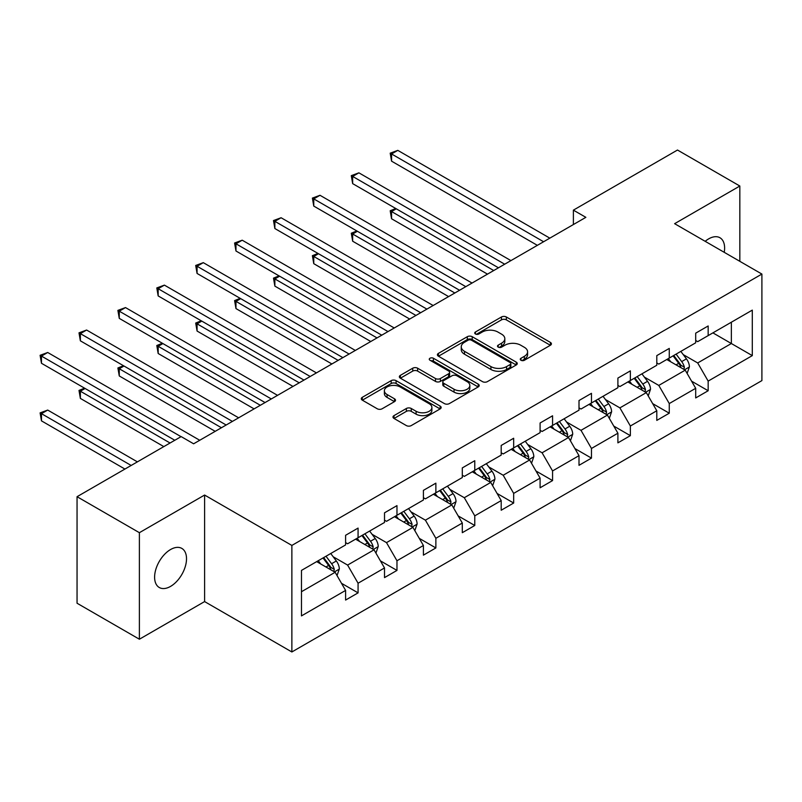 <?xml version="1.0" encoding="UTF-8"?>
<svg xmlns="http://www.w3.org/2000/svg" width="802" height="802" viewBox="0 0 802 802"><rect width="100%" height="100%" fill="white"/><g stroke="black" fill="none" stroke-linecap="round" stroke-linejoin="round"><path stroke-width="1.2" d="M520.969 360.268A2.426 1.403 0 0 0 524.398 360.268L550.403 345.251A3.459 1.995 0 0 0 551.415 343.837A3.459 1.995 0 0 0 550.403 342.424L506.343 316.99A3.459 1.995 0 0 0 501.45 316.99L475.446 331.998A2.426 1.403 0 0 0 474.734 332.99A2.426 1.403 0 0 0 475.446 333.983A2.426 1.403 0 0 0 478.874 333.983L482.243 332.038A11.078 6.396 0 0 1 497.902 332.038L501.571 334.153A11.078 6.396 0 0 1 504.819 338.675A11.078 6.396 0 0 1 501.571 343.196L498.212 345.141A2.426 1.403 0 0 0 497.501 346.133A2.426 1.403 0 0 0 498.212 347.126A2.426 1.403 0 0 0 501.631 347.126L504.999 345.181A11.078 6.396 0 0 1 520.668 345.181L524.338 347.296A11.078 6.396 0 0 1 527.586 351.817A11.078 6.396 0 0 1 524.338 356.339L520.969 358.283A2.426 1.403 0 0 0 520.257 359.276A2.426 1.403 0 0 0 520.969 360.268L520.969 358.283M170.565 586.392A22.566 13.032 120 0 0 185.302 566.503A22.566 13.032 120 0 0 181.843 548.418A22.566 13.032 120 0 0 170.565 549.53A22.566 13.032 120 0 0 155.819 569.42A22.566 13.032 120 0 0 159.277 587.505A22.566 13.032 120 0 0 170.565 586.392M724.236 252.319A22.566 13.032 120 0 0 719.945 237.743A22.566 13.032 120 0 0 708.667 238.866A22.566 13.032 120 0 0 705.179 241.312M394.003 415.616A3.459 1.995 0 0 0 392.99 417.03A3.459 1.995 0 0 0 394.003 418.443L406.363 425.581A3.459 1.995 0 0 0 411.256 425.581L440.138 408.91A3.459 1.995 0 0 0 441.15 407.496A3.459 1.995 0 0 0 440.138 406.083L396.088 380.649A3.459 1.995 0 0 0 391.186 380.649L362.303 397.321A3.459 1.995 0 0 0 361.291 398.734A3.459 1.995 0 0 0 362.303 400.148L377.241 408.769A3.459 1.995 0 0 0 382.133 408.769L394.494 401.632A3.459 1.995 0 0 0 395.506 400.218A3.459 1.995 0 0 0 394.494 398.805L387.085 394.534A9.263 5.343 0 0 1 384.379 390.754A9.263 5.343 0 0 1 390.093 385.812A9.263 5.343 0 0 1 400.188 386.975L429.19 403.717A9.263 5.343 0 0 1 431.897 407.496A9.263 5.343 0 0 1 426.183 412.439A9.263 5.343 0 0 1 416.098 411.276L411.256 408.489A3.459 1.995 0 0 0 406.363 408.489L394.003 415.616L394.003 418.443M204.6 495.045L139.388 532.688L77.052 496.699L77.052 603.234L139.388 639.224L204.6 601.58L291.868 651.966L291.868 545.43L204.6 495.045L204.6 601.58M739.835 261.322L739.835 186.024L674.622 223.678L761.9 274.063L291.868 545.43M739.835 186.024L677.489 150.034L573.39 210.144L573.39 224.54M77.052 496.699L181.162 436.599L193.623 443.797L585.861 217.342L573.39 210.144M482.483 381.632A3.459 1.995 0 0 0 487.375 381.632L516.257 364.96A3.459 1.995 0 0 0 517.27 363.547A3.459 1.995 0 0 0 516.257 362.133L472.208 336.7A3.459 1.995 0 0 0 467.305 336.7L438.423 353.371A3.459 1.995 0 0 0 437.411 354.785A3.459 1.995 0 0 0 438.423 356.198L482.483 381.632M430.955 360.79A2.426 1.403 0 0 1 433.411 361.131L433.411 358.253L478.203 384.108A3.459 1.995 0 0 1 479.215 385.521A3.459 1.995 0 0 1 478.203 386.935L449.32 403.606A3.459 1.995 0 0 1 444.428 403.606L400.368 378.173L400.368 375.346A3.459 1.995 0 0 0 399.356 376.76A3.459 1.995 0 0 0 400.368 378.173M400.368 375.346L412.729 368.208A3.459 1.995 0 0 1 417.621 368.208L435.486 378.524A3.459 1.995 0 0 0 440.388 378.524L448.589 373.792A3.459 1.995 0 0 0 449.601 372.379A3.459 1.995 0 0 0 448.589 370.965L429.982 360.228A2.426 1.403 0 0 1 429.27 359.236A2.426 1.403 0 0 1 430.764 357.943A2.426 1.403 0 0 1 433.411 358.253M139.388 532.688L139.388 639.224M301.472 570.402L345.602 544.929L345.602 535.285L358.073 528.087L358.073 537.731L384.509 522.463L384.509 512.819L396.97 505.621L396.97 515.265L423.406 500.007L423.406 490.363L435.867 483.165L435.867 492.809L462.303 477.551L462.303 467.907L474.774 460.709L474.774 470.353L501.2 455.095L501.2 445.451L513.671 438.253L513.671 447.897L540.097 432.639L540.097 422.985L552.568 415.787L552.568 425.441L579.004 410.173L579.004 400.529L591.465 393.331L591.465 402.975L617.901 387.717L617.901 378.073L630.362 370.875L630.362 380.519L656.798 365.261L656.798 355.617L669.269 348.419L669.269 358.063L695.695 342.805L695.695 333.161L708.166 325.963L708.166 335.607L752.296 310.123L752.296 355.617L708.166 381.1L708.166 390.744L695.695 397.942L695.695 388.298L669.269 403.556L669.269 413.2L656.798 420.398L656.798 410.754L630.362 426.012L630.362 435.656L617.901 442.854L617.901 433.21L591.465 448.468L591.465 458.122L579.004 465.32L579.004 455.666L552.568 470.934L552.568 480.578L540.097 487.776L540.097 478.132L513.671 493.39L513.671 503.034L501.2 510.232L501.2 500.588L474.774 515.846L474.774 525.49L462.303 532.688L462.303 523.044L435.867 538.302L435.867 547.946L423.406 555.144L423.406 545.5L396.97 560.758L396.97 570.412L384.509 577.61L384.509 567.956L358.073 583.224L358.073 592.868L345.602 600.066L345.602 590.422L301.472 615.896L301.472 570.402M291.868 651.966L761.9 380.599L761.9 274.063M355.577 539.165L374.033 549.821L347.597 565.079L333.171 556.748M347.597 565.079L358.073 583.224M374.033 549.821L384.509 567.956M345.602 542.623L347.597 543.776L358.073 537.731M394.484 516.709L412.93 527.365L386.504 542.623L372.068 534.292M386.504 542.623L396.97 560.758M412.93 527.365L423.406 545.5M384.509 520.167L386.504 521.32L396.97 515.265M433.381 494.253L451.827 504.909L425.401 520.167L410.965 511.836M425.401 520.167L435.867 538.302M451.827 504.909L462.303 523.044M423.406 497.711L425.401 498.854L435.867 492.809M472.278 471.797L490.734 482.443L464.298 497.711L449.862 489.37M464.298 497.711L474.774 515.846M490.734 482.443L501.2 500.588M462.303 475.245L464.298 476.398L474.774 470.353M511.175 449.331L529.631 459.987L503.195 475.245L488.769 466.914M503.195 475.245L513.671 493.39M529.631 459.987L540.097 478.132M501.2 452.789L503.195 453.942L513.671 447.897M550.072 426.875L568.528 437.531L542.092 452.789L527.666 444.458M542.092 452.789L552.568 470.934M568.528 437.531L579.004 455.666M540.097 430.333L542.092 431.486L552.568 425.441M588.979 404.419L607.425 415.075L580.999 430.333L566.563 422.002M580.999 430.333L591.465 448.468M607.425 415.075L617.901 433.21M579.004 407.877L580.999 409.03L591.465 402.975M627.876 381.963L646.322 392.619L619.896 407.877L605.46 399.546M619.896 407.877L630.362 426.012M646.322 392.619L656.798 410.754M617.901 385.411L619.896 386.564L630.362 380.519M666.773 359.507L685.229 370.153L658.793 385.421L644.357 377.08M658.793 385.421L669.269 403.556M685.229 370.153L695.695 388.298M656.798 362.955L658.793 364.108L669.269 358.063M712.898 332.87L731.354 343.527L697.69 362.955L683.264 354.624M697.69 362.955L708.166 381.1M752.296 355.617L731.354 343.527L731.354 322.214L752.296 310.123M695.695 340.499L697.69 341.652L708.166 335.607M301.472 591.716L335.136 572.277L316.68 561.631M335.136 572.277L345.602 590.422M691.585 381.171L708.166 390.744M652.688 403.627L669.269 413.2M613.781 426.083L630.362 435.656M574.884 448.549L591.465 458.122M535.987 471.005L552.568 480.578M497.09 493.461L513.671 503.034M458.193 515.917L474.774 525.49M419.286 538.373L435.867 547.946M380.389 560.839L396.97 570.412M341.492 583.295L358.073 592.868M521.942 360.609L524.338 359.226A11.078 6.396 0 0 0 527.586 354.705L527.586 351.817M504.819 338.675L504.819 341.562A11.078 6.396 0 0 1 501.571 346.083L499.175 347.466M550.352 345.281L506.343 319.868A3.459 1.995 0 0 0 501.45 319.868L476.418 334.324M516.217 364.99L472.208 339.577A3.459 1.995 0 0 0 467.305 339.577L438.473 356.228M510.142 364.539A2.426 1.403 0 0 0 510.854 363.547A2.426 1.403 0 0 0 510.142 362.564L471.466 340.228A2.426 1.403 0 0 0 468.047 340.228L464.498 342.284A11.078 6.396 0 0 0 461.25 346.805A11.078 6.396 0 0 0 464.498 351.326L490.924 366.584A11.078 6.396 0 0 0 506.593 366.584L510.142 364.539L510.142 367.416A2.426 1.403 0 0 0 510.854 366.424L510.854 363.547M461.25 346.805L461.25 349.682A11.078 6.396 0 0 0 464.498 354.203L464.498 351.326M510.142 367.416L506.593 369.471A11.078 6.396 0 0 1 490.924 369.471L464.498 354.203M400.419 378.203L412.729 371.095L412.729 368.208M449.601 372.379L449.601 375.256A3.459 1.995 0 0 1 448.589 376.669L440.388 381.411A3.459 1.995 0 0 1 435.486 381.411L417.621 371.095A3.459 1.995 0 0 0 412.729 371.095M433.411 361.131L478.152 386.965M454.032 389.231A9.263 5.343 0 0 0 464.117 390.394A9.263 5.343 0 0 0 469.842 385.451A9.263 5.343 0 0 0 467.125 381.672L456.909 375.777A3.459 1.995 0 0 0 452.007 375.777L443.817 380.509A3.459 1.995 0 0 0 442.794 381.922A3.459 1.995 0 0 0 443.817 383.336L454.032 389.231L454.032 392.108A9.263 5.343 0 0 0 464.117 393.271A9.263 5.343 0 0 0 469.842 388.328L469.842 385.451M442.794 381.922L442.794 384.8A3.459 1.995 0 0 0 443.817 386.213L443.817 383.336M454.032 392.108L443.817 386.213M431.897 407.496L431.897 410.373A9.263 5.343 0 0 1 426.183 415.316A9.263 5.343 0 0 1 416.098 414.153L411.256 411.366A3.459 1.995 0 0 0 406.363 411.366L394.053 418.474M384.379 390.754L384.379 393.632A9.263 5.343 0 0 0 387.085 397.411L387.085 394.534M394.444 401.662L387.085 397.411M440.097 408.94L396.088 383.526A3.459 1.995 0 0 0 391.186 383.526L362.354 400.178M687.124 373.441L689.409 366.815A9.343 5.393 -120 0 0 686.432 358.855L680.828 351.386M670.793 361.822L668.367 358.584M396.298 208.821L391.566 211.558L391.566 218.756L487.486 274.134M683.845 369.361L684.367 367.216A9.343 5.393 -120 0 0 681.69 361.592L676.096 354.123M673.75 355.476L679.916 363.697A4.762 2.747 60 0 1 680.778 365.141L684.367 367.216M673.099 355.847L678.703 363.326A9.343 5.393 60 0 1 681.028 367.737M391.566 218.756L390.193 210.766L493.721 270.535M390.193 210.766L395.757 208.5M543.596 241.743L391.566 153.964L397.792 150.365L549.821 238.144M537.36 245.342L391.566 161.162L391.566 153.964L390.193 153.172L397.792 150.365M391.566 161.162L390.193 153.172M648.216 395.897L650.512 389.271A9.343 5.393 -120 0 0 647.535 381.321L641.931 373.842M631.896 384.278L629.47 381.04M357.401 231.277L352.659 234.014L352.659 241.212L448.589 296.59M644.948 391.817L645.47 389.672A9.343 5.393 -120 0 0 642.793 384.048L637.199 376.579M634.853 377.932L641.019 386.153A4.762 2.747 60 0 1 641.881 387.597L645.47 389.672M634.202 378.303L639.806 385.782A9.343 5.393 60 0 1 642.131 390.193M352.659 241.212L351.296 233.222L454.824 292.991M351.296 233.222L356.85 230.956M609.319 418.353L611.615 411.737A9.343 5.393 -120 0 0 608.628 403.777L603.034 396.298M592.989 406.744L590.563 403.496M318.504 253.733L313.762 256.47L313.762 263.668L409.692 319.046M606.051 414.273L606.573 412.128A9.343 5.393 -120 0 0 603.896 406.514L598.292 399.035M595.956 400.388L602.112 408.609A4.762 2.747 60 0 1 602.984 410.063L606.573 412.128M595.305 400.759L600.898 408.238A9.343 5.393 60 0 1 603.234 412.649M313.762 263.668L312.389 255.678L415.927 315.447M312.389 255.678L317.953 253.422M504.689 264.199L352.659 176.43L358.895 172.831L510.924 260.6M498.463 267.798L352.659 183.628L352.659 176.43L351.296 175.638L358.895 172.831M352.659 183.628L351.296 175.638M465.792 286.655L313.762 198.886L319.998 195.287L472.027 283.056M459.556 290.254L313.762 206.084L313.762 198.886L312.389 198.094L319.998 195.287M313.762 206.084L312.389 198.094M570.423 440.809L572.718 434.193A9.343 5.393 -120 0 0 569.731 426.233L564.137 418.764M554.092 429.2L551.666 425.962M279.607 276.189L274.865 278.926L274.865 286.124L370.795 341.512M567.144 436.729L567.666 434.584A9.343 5.393 -120 0 0 564.999 428.97L559.395 421.491M557.059 422.844L563.215 431.075A4.762 2.747 60 0 1 564.087 432.519L567.666 434.584M556.408 423.225L562.001 430.694A9.343 5.393 60 0 1 564.327 435.105M274.865 286.124L273.492 278.134L377.02 337.913M273.492 278.134L279.056 275.878M426.895 309.111L274.865 221.342L281.101 217.743L433.13 305.512M420.659 312.71L274.865 228.54L274.865 221.342L273.492 220.55L281.101 217.743M274.865 228.54L273.492 220.55M531.525 463.275L533.821 456.649A9.343 5.393 -120 0 0 530.834 448.689L525.24 441.22M515.195 451.656L512.769 448.418M240.7 298.655L235.968 301.382L235.968 308.58L331.888 363.968M528.247 459.195L528.769 457.05A9.343 5.393 -120 0 0 526.092 451.426L520.498 443.957M518.162 445.3L524.318 453.531A4.762 2.747 60 0 1 525.18 454.975L528.769 457.05M517.511 445.681L523.104 453.15A9.343 5.393 60 0 1 525.43 457.571M235.968 308.58L234.595 300.59L338.123 360.369M234.595 300.59L240.159 298.334M387.998 331.577L235.968 243.798L242.204 240.199L394.233 327.978M381.762 335.176L235.968 250.996L235.968 243.798L234.595 243.006L242.204 240.199M235.968 250.996L234.595 243.006M492.628 485.731L494.914 479.105A9.343 5.393 -120 0 0 491.937 471.145L486.333 463.676M476.298 474.112L473.872 470.874M201.803 321.111L197.071 323.848L197.071 331.046L292.991 386.424M489.35 481.651L489.872 479.506A9.343 5.393 -120 0 0 487.195 473.882L481.601 466.413M479.255 467.767L485.421 475.987A4.762 2.747 60 0 1 486.283 477.431L489.872 479.506M478.604 468.137L484.207 475.616A9.343 5.393 60 0 1 486.533 480.027M197.071 331.046L195.698 323.056L299.226 382.825M195.698 323.056L201.262 320.79M349.101 354.033L197.071 266.254L203.297 262.655L355.326 350.434M342.865 357.632L197.071 273.452L197.071 266.254L195.698 265.462L203.297 262.655M197.071 273.452L195.698 265.462M453.721 508.187L456.017 501.561A9.343 5.393 -120 0 0 453.04 493.611L447.436 486.132M437.401 496.568L434.975 493.33M162.906 343.567L158.164 346.304L158.164 353.502L254.094 408.88M450.453 504.107L450.975 501.962A9.343 5.393 -120 0 0 448.298 496.338L442.704 488.869M440.358 490.222L446.524 498.443A4.762 2.747 60 0 1 447.386 499.887L450.975 501.962M439.707 490.593L445.31 498.072A9.343 5.393 60 0 1 447.636 502.483M158.164 353.502L156.801 345.512L260.329 405.281M156.801 345.512L162.355 343.246M310.194 376.489L158.164 288.72L164.4 285.121L316.429 372.89M303.968 380.088L158.164 295.918L158.164 288.72L156.801 287.928L164.4 285.121M158.164 295.918L156.801 287.928M414.824 530.643L417.12 524.027A9.343 5.393 -120 0 0 414.133 516.067L408.539 508.588M398.504 519.034L396.068 515.786M124.009 366.023L119.267 368.76L119.267 375.958L215.197 431.336M411.556 526.563L412.078 524.418A9.343 5.393 -120 0 0 409.401 518.804L403.797 511.325M401.461 512.678L407.627 520.899A4.762 2.747 60 0 1 408.489 522.353L412.078 524.418M400.81 513.059L406.403 520.528A9.343 5.393 60 0 1 408.739 524.939M119.267 375.958L117.894 367.968L221.432 427.737M117.894 367.968L123.458 365.712M271.297 398.945L119.267 311.176L125.503 307.577L277.532 395.346M265.061 402.544L119.267 318.374L119.267 311.176L117.894 310.384L125.503 307.577M119.267 318.374L117.894 310.384M375.927 553.099L378.223 546.483A9.343 5.393 -120 0 0 375.236 538.523L369.642 531.054M359.597 541.49L357.171 538.252M85.112 388.479L80.37 391.216L80.37 398.414L163.829 446.604M372.649 549.029L373.181 546.884A9.343 5.393 -120 0 0 370.504 541.26L364.9 533.781M362.564 535.134L368.719 543.365A4.762 2.747 60 0 1 369.592 544.809L373.181 546.884M361.913 535.515L367.506 542.984A9.343 5.393 60 0 1 369.832 547.395M80.37 398.414L78.997 390.424L170.064 443.005M78.997 390.424L84.561 388.168M232.4 421.411L80.37 333.632L86.606 330.033L238.635 417.812M226.164 425.01L80.37 340.83L80.37 333.632L78.997 332.84L86.606 330.033M80.37 340.83L78.997 332.84M337.03 575.565L339.326 568.939A9.343 5.393 -120 0 0 336.339 560.979L330.745 553.51M320.7 563.946L318.274 560.708M137.393 461.862L47.709 410.073L41.473 413.672L41.473 420.87L124.932 469.06M333.752 571.485L334.274 569.34A9.343 5.393 -120 0 0 331.597 563.716L326.003 556.247M323.667 557.591L329.822 565.821A4.762 2.747 60 0 1 330.685 567.265L334.274 569.34M323.016 557.971L328.609 565.44A9.343 5.393 60 0 1 330.935 569.861M41.473 420.87L40.1 412.88L131.167 465.461M40.1 412.88L47.709 410.073M181.031 436.669L41.473 356.088L47.709 352.489L199.738 440.268M174.796 440.268L41.473 363.286L41.473 356.088L40.1 355.296L47.709 352.489M41.473 363.286L40.1 355.296M524.338 359.226L524.338 356.339M498.212 347.126L498.212 345.141M501.571 346.083L501.571 343.196M475.446 333.983L475.446 331.998M501.45 319.868L501.45 316.99M506.343 319.868L506.343 316.99M550.403 345.251L550.403 342.424M438.423 356.198L438.423 353.371M467.305 339.577L467.305 336.7M472.208 339.577L472.208 336.7M516.257 364.96L516.257 362.133M490.924 369.471L490.924 366.584M506.593 369.471L506.593 366.584M417.621 371.095L417.621 368.208M435.486 381.411L435.486 378.524M440.388 381.411L440.388 378.524M448.589 376.669L448.589 373.792M478.203 386.935L478.203 384.108M406.363 411.366L406.363 408.489M411.256 411.366L411.256 408.489M416.098 414.153L416.098 411.276M394.494 401.632L394.494 398.805M362.303 400.148L362.303 397.321M391.186 383.526L391.186 380.649M396.088 383.526L396.088 380.649M440.138 408.91L440.138 406.083M684.547 369.772L689.349 366.995M681.69 361.592L686.432 358.855M676.046 364.86L678.703 363.326M645.65 392.228L650.452 389.451M642.793 384.048L647.535 381.321M637.139 387.316L639.806 385.782M606.753 414.684L611.555 411.917M603.896 406.514L608.628 403.777M598.242 409.772L600.898 408.238M567.856 437.14L572.658 434.373M564.999 428.97L569.731 426.233M559.345 432.228L562.001 430.694M528.959 459.596L533.751 456.829M526.092 451.426L530.834 448.689M520.448 454.684L523.104 453.15M490.052 482.062L494.854 479.285M487.195 473.882L491.937 471.145M481.551 477.15L484.207 475.616M451.155 504.518L455.957 501.741M448.298 496.338L453.04 493.611M442.654 499.606L445.31 498.072M412.258 526.974L417.06 524.207M409.401 518.804L414.133 516.067M403.747 522.062L406.403 520.528M373.361 549.43L378.163 546.663M370.504 541.26L375.236 538.523M364.85 544.518L367.506 542.984M334.464 571.886L339.256 569.119M331.597 563.716L336.339 560.979M325.953 566.974L328.609 565.44"/></g></svg>
